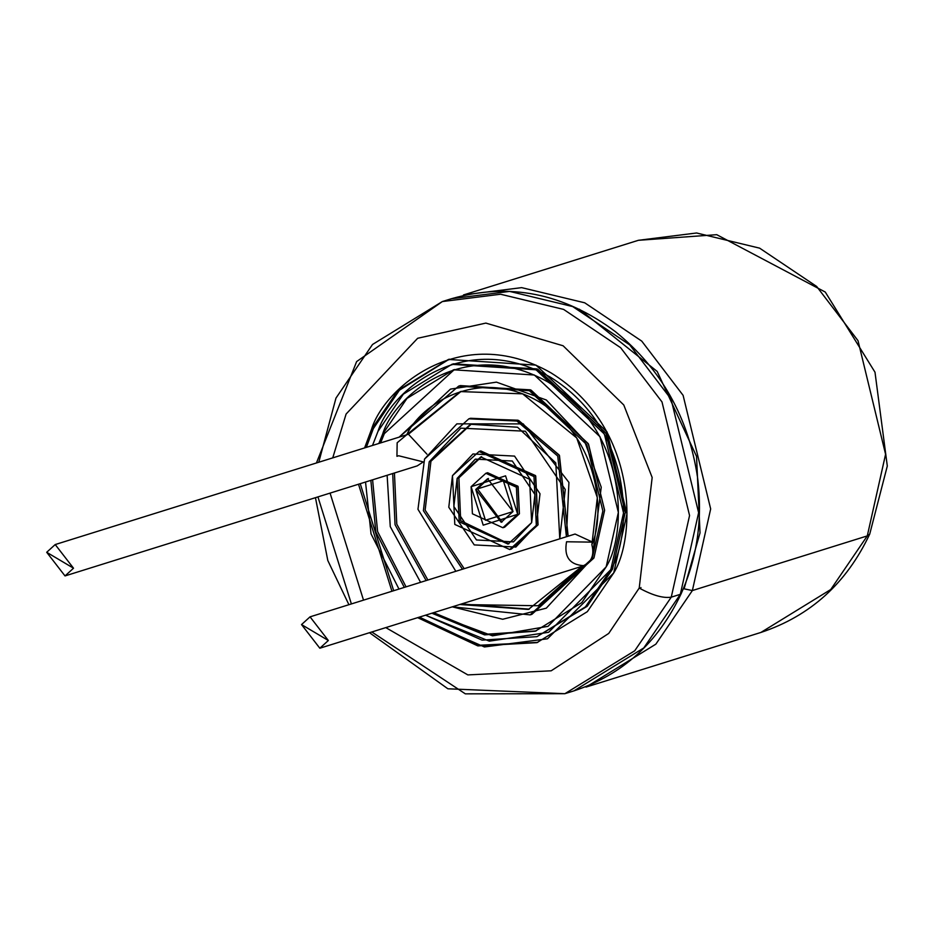 <?xml version="1.0" encoding="UTF-8"?>
<svg xmlns="http://www.w3.org/2000/svg" width="934" height="934" viewBox="0 0 934 934"><rect width="100%" height="100%" fill="white"/><g stroke="black" fill="none" stroke-linecap="round" stroke-linejoin="round"><path stroke-width="1.4" d="M867.289 535.906L885.584 454.286L858.019 340.688L816.666 286.458L759.622 248.152L696.566 232.986L638.377 240.307L696.566 232.986L759.622 248.152L816.666 286.458L858.019 340.688L885.584 454.286L867.289 535.906L692.374 590.557L655.843 644.168L585.992 687.097L655.843 644.168L692.374 590.557L867.289 535.906L830.746 589.517L760.906 632.446L830.746 589.517L867.289 535.906L869.729 534.061L867.289 535.906M463.462 294.957L521.651 287.637L584.719 302.803L641.751 341.12L683.104 395.339L710.669 508.937L692.374 590.557L710.669 508.937L683.104 395.339L641.751 341.12L584.719 302.803L521.651 287.637L463.462 294.957L638.377 240.307L716.728 234.679L825.271 292.05L874.995 372.211L887.3 466.031L869.729 534.061C846.613 583.201 810.338 615.996 760.906 632.446L585.992 687.097M640.397 588.747L640.957 587.521L640.397 588.747M449.277 359.17L399.448 390.167L373.32 428.624L366.35 447.339L373.32 428.624L399.448 390.167L449.277 359.17M360.244 483.684L393.681 590.708L360.244 483.684M419.401 617.117L479.084 645.254L537.774 642.382L479.084 645.254L419.401 617.117M613.731 572.939L626.947 513.98L607.042 431.94L535.976 365.112L448.413 359.438L397.966 390.447L371.58 429.161L364.61 447.888L371.58 429.161C383.734 388.754 460.439 321.319 550.85 372.771C639.662 427.725 635.622 538.299 613.731 572.939L547.511 638.786L484.419 646.97L417.65 617.654L477.858 645.896L536.898 642.662L587.346 611.653L613.731 572.939M358.504 484.232L391.941 591.257L358.504 484.232M639.218 588.058L652.166 477.496L623.772 404.982L563.097 345.767L485.832 323.094L417.673 338.271L346.094 414.042L332.749 457.847L346.094 414.042L417.673 338.271L485.832 323.094L563.097 345.767L623.772 404.982L652.166 477.496L639.218 588.058L608.734 633.427L551.165 670.81L467.841 674.908L385.789 627.613L467.841 674.908L551.165 670.81L608.734 633.427L639.218 588.058C652.632 595.39 663.315 598.425 671.266 597.153L689.561 515.533L661.996 401.935L620.643 347.717L563.599 309.399L500.542 294.233L442.354 301.554L500.542 294.233L563.599 309.399L620.643 347.717L661.996 401.935L689.561 515.533L671.266 597.153C663.315 598.425 652.632 595.39 639.218 588.058M330.076 493.105L363.513 600.142L330.076 493.105M369.49 632.703L447.888 688.79L564.883 693.693L634.735 650.764L671.266 597.153L634.735 650.764L564.883 693.693L465.33 693.845L371.837 631.979M680.326 594.328L698.62 512.696L671.056 399.11L629.714 344.879L572.67 306.562L509.614 291.408L451.426 298.717L509.614 291.408L572.67 306.562L629.714 344.879L671.056 399.11L698.62 512.696L680.326 594.328L671.266 597.153L680.326 594.328L643.795 647.927L573.943 690.868L643.795 647.927L680.326 594.328M351.382 603.924L317.945 496.9M318.786 462.202L335.971 398.094L372.514 344.483L442.354 301.554L356.625 361.586L316.451 462.937M683.408 588.537L684.085 588.817L700.021 532.882L696.542 456.399L657.197 371.452L579.325 309.189L657.197 371.452L696.542 456.399L700.021 532.882L684.085 588.817L683.408 588.537M692.374 590.557L684.085 588.817L692.374 590.557M582.092 566.237C591.385 562.642 594.631 555.461 591.864 544.709L597.328 497.624L576.733 437.953L522.631 393.844L460.357 391.579L406.699 434.777L408.438 434.228L461.233 391.311L408.438 434.228L426.943 454.181L408.438 434.228L406.699 434.777C420.475 404.772 478.43 366.093 539.163 401.83C599.663 438.069 605.372 514.552 591.864 544.709C594.631 555.461 591.385 562.642 582.092 566.237L583.843 565.689C569.635 564.79 563.867 556.816 566.553 541.767L592.67 542.14L575.064 534.038L310.041 616.849L328.348 640.502L319.837 648.219L301.53 624.577L310.041 616.849M384.376 433.609L380.582 442.891L384.376 433.609L454.426 369.525L384.376 433.609L382.636 434.147L378.842 443.44L382.636 434.147L384.376 433.609M372.596 479.819L377.593 531.539L406.045 586.856L377.593 531.539L372.596 479.819M433.633 612.669L485.808 634.244L536.116 630.94L485.808 634.244L433.633 612.669M459.528 385.859L530.36 389.828L588.268 443.662L604.613 510.197L593.931 558.018L531.002 614.607M65.018 575.928L417.218 465.879L423.3 461.91L398.678 455.757L396.938 456.306L397.16 442.774L406.699 434.777L55.211 544.557L73.517 568.211L65.018 575.928L46.7 552.286L55.211 544.557M394.44 473.001L396.787 524.161L427.877 580.026L396.787 524.161L394.44 473.001M461.524 603.948L529.298 609.155L461.524 603.948M469.744 418.537L517.903 420.195L559.174 455.033L568.152 536.198L559.466 455.5L518.674 420.498L470.619 418.269L468.868 418.806L516.922 421.036L557.726 456.049L566.413 536.746L568.934 482.411L523.215 423.884L456.843 423.861L424.55 459.038L468.868 418.806M430.948 461.256L425.133 510.151L464.21 568.678L425.133 510.151L430.948 461.256L471.448 423.989L430.948 461.256L429.208 461.793L423.394 510.7L462.47 569.226L423.394 510.7L429.208 461.793L430.948 461.256M479.959 451.227L535.474 475.558L538.054 524.838L535.731 476.036L480.823 450.947L479.084 451.484L533.991 476.585L536.314 525.387L509.719 549.519L454.8 524.429L452.488 475.628L479.084 451.484M458.886 477.846L460.684 520.74L508.878 543.798L460.684 520.74L458.886 477.846L481.664 456.668L458.886 477.846L457.146 478.383L459.201 521.767L508.014 544.078L531.656 522.62L529.59 479.247L480.788 456.936L457.146 478.383L458.886 477.846M486.766 473.013L517.868 486.182L519.421 513.782L503.776 527.453M475.768 489.451L501.208 522.293L513.023 511.563L487.595 478.722L475.768 489.451L477.519 488.902L488.47 478.465L477.519 488.902L475.768 489.451L503.344 480.765L513.023 511.563L485.447 520.238L475.768 489.451M502.072 522.001L477.519 488.902L502.072 522.001M471.11 486.684L485.89 473.269L516.397 487.221L517.681 514.33L502.901 527.733L472.406 513.793L471.11 486.684L483.205 525.177L517.681 514.33L505.586 475.838L471.11 486.684M502.901 527.733L504.652 527.196L519.421 513.782L518.136 486.672L487.63 472.732L485.89 473.269M509.719 549.519L511.458 548.982L538.054 524.838M452.488 475.628L448.787 507.244L474.25 544.907L515.837 547.055L536.314 525.387L540.015 493.771L514.541 456.096L472.954 453.959L452.488 475.628M457.146 478.383L475.336 459.131L512.299 461.034L534.948 494.518L531.656 522.62L513.455 541.883L476.492 539.98L453.854 506.497L457.146 478.383M559.77 538.813L555.788 462.925L517.529 427.223L470.573 424.258L429.208 461.793L460.894 428.169L525.363 431.216L565.257 489.486L559.77 538.813M455.827 571.293L417.965 509.299L424.55 459.038L417.965 509.299L455.827 571.293M392.7 473.538L395.047 524.71L426.137 580.574L395.047 524.71L392.7 473.538M459.773 604.496L528.434 609.435L582.069 566.284L538.229 605.746L459.773 604.496M399.215 437.077L458.664 386.127L529.391 390.704L586.786 444.689L602.862 510.956L592.191 558.567L530.138 614.876L452.266 606.843L502.69 619.265L546.308 608.162L592.191 558.567L601.239 487.198L584.147 440.054L546.355 400.009L496.444 382.134L450.48 389.104L399.215 437.077M420.58 582.314L390.26 526.613L387.131 475.278L390.26 526.613L420.58 582.314M530.138 614.876L531.878 614.339L593.931 558.018L604.602 510.408L588.525 444.14L531.131 390.155L460.404 385.59L458.664 386.127M370.856 480.368L375.842 532.088L404.294 587.393L375.842 532.088L370.856 480.368M431.882 613.206L484.583 634.875L535.24 631.221L581.8 602.593L606.166 566.856L618.355 512.439L599.978 436.715L534.388 375.024L453.55 369.794L406.99 398.409L382.636 434.147C393.856 396.845 464.653 334.594 548.106 382.088C630.1 432.816 626.364 534.89 606.166 566.856L547.989 626.352L492.51 635.832L431.882 613.206M377.978 431.391L403.348 394.16L451.858 364.342L536.058 369.794L604.38 434.053L623.527 512.941L610.813 569.623L585.443 606.855L536.945 636.661L482.072 640.129L425.565 615.191L489.311 641.156L548.608 632.306L610.813 569.623C631.863 536.326 635.762 430.002 550.348 377.161C463.416 327.682 389.665 392.525 377.978 431.391L372.514 445.413L377.978 431.391M398.97 589.062L371.031 533.851L365.533 482.026L371.031 533.851L398.97 589.062M536.945 636.661L587.194 606.306L612.564 569.075L625.266 512.392L606.131 433.516L537.797 369.245L453.597 363.805L451.858 364.342M452.721 364.073L537.027 368.907L605.862 433.026L625.278 512.194L612.564 569.075M46.7 552.286L73.517 568.211L46.7 552.286M301.53 624.577L328.348 640.502L301.53 624.577M315.458 497.682L327.811 560.505L348.907 604.707M564.883 693.693L573.943 690.868C622.476 674.792 658.213 642.394 681.155 593.697C697.324 557.435 702.788 518.709 697.558 477.507C688.58 417.428 661.225 368.837 615.494 331.733C564.043 293.241 509.357 282.243 451.426 298.717L442.354 301.554M319.837 648.219L583.12 565.957"/></g></svg>
